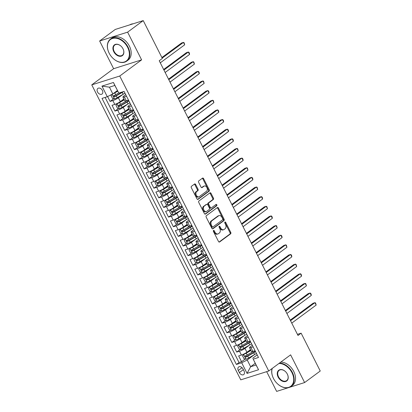 <?xml version="1.0" encoding="UTF-8"?>
<svg xmlns="http://www.w3.org/2000/svg" width="412" height="412" viewBox="0 0 412 412"><rect width="100%" height="100%" fill="white"/><g stroke="black" fill="none" stroke-linecap="round" stroke-linejoin="round"><path stroke-width="0.62" d="M213.514 230.452A0.752 0.52 72.5 0 0 213.421 231.431L218.499 241.483A1.076 0.742 72.5 0 0 219.436 242.055A1.076 0.742 72.5 0 0 219.591 241.978L230.632 233.82A1.076 0.742 72.5 0 0 230.766 232.419L225.688 222.367A0.752 0.52 72.5 0 0 224.828 223L225.488 224.303A3.44 2.374 72.5 0 1 225.055 228.778L224.133 229.458A3.44 2.374 72.5 0 1 223.644 229.711A3.44 2.374 72.5 0 1 220.641 227.882L219.982 226.579A0.752 0.52 72.5 0 0 219.127 227.218L219.781 228.516A3.44 2.374 72.5 0 1 219.349 232.996L218.427 233.676A3.44 2.374 72.5 0 1 217.938 233.928A3.44 2.374 72.5 0 1 214.935 232.1L214.281 230.797A0.752 0.52 72.5 0 0 213.514 230.452M97.541 91.984A3.507 2.472 -126.5 0 0 102.047 94.034A3.507 2.472 -126.5 0 0 102.382 90.455A3.507 2.472 -126.5 0 0 97.881 88.4A3.507 2.472 -126.5 0 0 97.541 91.984M195.654 184.499A1.076 0.742 72.5 0 0 194.711 183.927A1.076 0.742 72.5 0 0 194.562 184.004L191.462 186.296A1.076 0.742 72.5 0 0 191.328 187.692L196.967 198.857A1.076 0.742 72.5 0 0 197.904 199.429A1.076 0.742 72.5 0 0 198.059 199.351L209.1 191.194A1.076 0.742 72.5 0 0 209.234 189.793L203.595 178.628A1.076 0.742 72.5 0 0 202.658 178.056A1.076 0.742 72.5 0 0 202.503 178.133L198.764 180.899A1.076 0.742 72.5 0 0 198.625 182.3L201.041 187.079A1.076 0.742 72.5 0 0 201.978 187.651A1.076 0.742 72.5 0 0 202.132 187.568L203.986 186.198A2.874 1.983 72.5 0 1 204.398 185.987A2.874 1.983 72.5 0 1 207.045 187.821A2.874 1.983 72.5 0 1 206.546 191.261L199.274 196.632A2.874 1.983 72.5 0 1 198.862 196.843A2.874 1.983 72.5 0 1 196.22 195.015A2.874 1.983 72.5 0 1 196.72 191.57L197.93 190.674A1.076 0.742 72.5 0 0 198.064 189.278L195.654 184.499L194.897 184.736A1.076 0.742 72.5 0 0 194.325 184.179M141.615 59.858L127.612 32.146L143.237 20.6L115.257 29.448L99.632 40.989L113.63 68.706L91.758 84.867L119.743 76.024L141.615 59.858L113.63 68.706M289.533 387.321L304.617 382.552L290.62 354.84L268.748 371.001L119.743 76.024M304.617 382.552L320.242 371.011L301.131 333.174L297.428 334.343M143.237 20.6L162.349 58.437L159.228 60.744L298.005 335.481L301.131 333.174M206.324 215.723A1.076 0.742 72.5 0 0 206.191 217.119L211.83 228.284A1.076 0.742 72.5 0 0 212.767 228.856A1.076 0.742 72.5 0 0 212.922 228.778L223.963 220.621A1.076 0.742 72.5 0 0 224.102 219.22L218.458 208.055A1.076 0.742 72.5 0 0 217.521 207.483A1.076 0.742 72.5 0 0 217.366 207.56L206.324 215.723M204.398 213.571L198.759 202.405A1.076 0.742 72.5 0 1 198.893 201.01L209.935 192.847A1.076 0.742 72.5 0 1 210.089 192.77A1.076 0.742 72.5 0 1 211.026 193.341L213.442 198.12A1.076 0.742 72.5 0 1 213.308 199.521L208.827 202.828A1.076 0.742 72.5 0 0 208.693 204.228L210.295 207.396A1.076 0.742 72.5 0 0 211.232 207.967A1.076 0.742 72.5 0 0 211.387 207.89L216.048 204.445A0.752 0.52 72.5 0 1 216.717 205.768L205.49 214.065A1.076 0.742 72.5 0 1 205.336 214.142A1.076 0.742 72.5 0 1 204.398 213.571M107.625 96.557L110.092 101.44L113.733 98.751M122.905 94.415L118.378 97.762A4.383 0.731 153.2 0 1 112.852 100.564L114.799 104.421L112.038 105.297L114.958 111.08L118.599 108.387M127.777 104.056L123.245 107.403A4.383 0.731 153.2 0 1 117.719 110.205L119.671 114.062L116.91 114.933L119.83 120.721L123.471 118.028M132.643 113.697L128.117 117.044A4.383 0.731 153.2 0 1 122.591 119.846L124.537 123.703L121.777 124.573L124.697 130.357L128.338 127.669M137.515 123.337L132.983 126.685A4.383 0.731 153.2 0 1 127.457 129.486L129.409 133.344L126.649 134.214L129.569 139.998L133.21 137.309M142.382 132.973L137.855 136.321A4.383 0.731 153.2 0 1 132.329 139.127L134.276 142.979L131.516 143.855L134.441 149.638L138.077 146.95M147.254 142.614L142.722 145.961A4.383 0.731 153.2 0 1 137.201 148.768L139.148 152.62L136.387 153.496L139.308 159.279L142.949 156.591M152.126 152.255L147.594 155.602A4.383 0.731 153.2 0 1 142.068 158.404L144.015 162.261L141.254 163.137L144.179 168.92L147.815 166.227M156.993 161.895L152.461 165.243A4.383 0.731 153.2 0 1 146.94 168.044L148.887 171.902L146.126 172.772L149.046 178.556L152.687 175.867M161.865 171.536L157.333 174.884A4.383 0.731 153.2 0 1 151.807 177.685L153.753 181.543L150.993 182.413L153.918 188.196L157.554 185.508M166.731 181.177L162.199 184.525A4.383 0.731 153.2 0 1 156.678 187.326L158.625 191.183L155.865 192.054L158.785 197.837L162.426 195.149M171.603 190.813L167.071 194.16A4.383 0.731 153.2 0 1 161.545 196.967L163.492 200.819L160.732 201.695L163.657 207.478L167.293 204.79M176.47 200.453L171.943 203.801A4.383 0.731 153.2 0 1 166.417 206.608L168.364 210.46L165.603 211.335L168.523 217.119L172.165 214.431M181.342 210.094L176.81 213.442A4.383 0.731 153.2 0 1 171.284 216.243L173.231 220.101L170.47 220.971L173.395 226.76L177.031 224.066M186.209 219.735L181.682 223.083A4.383 0.731 153.2 0 1 176.156 225.884L178.102 229.742L175.342 230.612L178.262 236.395L181.903 233.707M191.08 229.376L186.548 232.723A4.383 0.731 153.2 0 1 181.023 235.525L182.969 239.382L180.209 240.253L183.134 246.036L186.775 243.348M195.947 239.012L191.42 242.359A4.383 0.731 153.2 0 1 185.894 245.166L187.841 249.023L185.081 249.893L188.001 255.677L191.642 252.989M200.819 248.652L196.287 252A4.383 0.731 153.2 0 1 190.761 254.807L192.713 258.659L189.953 259.534L192.873 265.318L196.514 262.629M205.686 258.293L201.159 261.641A4.383 0.731 153.2 0 1 195.633 264.442L197.58 268.3L194.819 269.175L197.739 274.959L201.38 272.265M210.558 267.934L206.026 271.281A4.383 0.731 153.2 0 1 200.5 274.083L202.452 277.94L199.691 278.811L202.611 284.599L206.252 281.906M215.425 277.575L210.898 280.922A4.383 0.731 153.2 0 1 205.372 283.724L207.318 287.581L204.558 288.452L207.478 294.235L211.119 291.547M220.296 287.216L215.764 290.563A4.383 0.731 153.2 0 1 210.238 293.365L212.19 297.222L209.43 298.092L212.35 303.876L215.991 301.187M225.163 296.851L220.636 300.199A4.383 0.731 153.2 0 1 215.11 303.005L217.057 306.858L214.297 307.733L217.217 313.517L220.858 310.828M230.035 306.492L225.503 309.839A4.383 0.731 153.2 0 1 219.977 312.646L221.929 316.498L219.169 317.374L222.089 323.157L225.73 320.469M234.902 316.133L230.375 319.48A4.383 0.731 153.2 0 1 224.849 322.282L226.796 326.139L224.035 327.015L226.955 332.798L230.596 330.105M239.774 325.774L235.242 329.121A4.383 0.731 153.2 0 1 229.721 331.923L231.668 335.78L228.907 336.65L231.827 342.434L235.468 339.746M244.646 335.414L240.114 338.762A4.383 0.731 153.2 0 1 234.588 341.563L236.534 345.421L233.774 346.291L236.699 352.075L239.46 351.204A4.383 0.731 -26.8 0 0 244.98 348.398L249.512 345.05M240.335 349.386L236.699 352.075M114.799 104.421A4.383 0.731 -26.8 0 0 120.325 101.62L123.904 98.973M119.671 114.062A4.383 0.731 -26.8 0 0 125.191 111.261L128.771 108.614M124.537 123.703A4.383 0.731 -26.8 0 0 130.063 120.896L133.643 118.254M129.409 133.344A4.383 0.731 -26.8 0 0 134.935 130.537L138.509 127.895M134.276 142.979A4.383 0.731 -26.8 0 0 139.802 140.178L143.381 137.536M139.148 152.62A4.383 0.731 -26.8 0 0 144.674 149.819L148.248 147.172M144.015 162.261A4.383 0.731 -26.8 0 0 149.541 159.459L153.12 156.812M148.887 171.902A4.383 0.731 -26.8 0 0 154.412 169.1L157.992 166.453M153.753 181.543A4.383 0.731 -26.8 0 0 159.279 178.736L162.858 176.094M158.625 191.183A4.383 0.731 -26.8 0 0 164.151 188.377L167.73 185.735M163.492 200.819A4.383 0.731 -26.8 0 0 169.018 198.018L172.597 195.376M168.364 210.46A4.383 0.731 -26.8 0 0 173.89 207.658L177.469 205.011M173.231 220.101A4.383 0.731 -26.8 0 0 178.757 217.299L182.336 214.652M178.102 229.742A4.383 0.731 -26.8 0 0 183.628 226.94L187.208 224.293M182.969 239.382A4.383 0.731 -26.8 0 0 188.495 236.576L192.074 233.934M187.841 249.023A4.383 0.731 -26.8 0 0 193.367 246.216L196.946 243.574M192.713 258.659A4.383 0.731 -26.8 0 0 198.234 255.857L201.813 253.215M197.58 268.3A4.383 0.731 -26.8 0 0 203.106 265.498L206.685 262.851M202.452 277.94A4.383 0.731 -26.8 0 0 207.972 275.139L211.552 272.492M207.318 287.581A4.383 0.731 -26.8 0 0 212.844 284.774L216.424 282.132M212.19 297.222A4.383 0.731 -26.8 0 0 217.711 294.415L221.29 291.773M217.057 306.858A4.383 0.731 -26.8 0 0 222.583 304.056L226.162 301.414M221.929 316.498A4.383 0.731 -26.8 0 0 227.455 313.697L231.029 311.05M226.796 326.139A4.383 0.731 -26.8 0 0 232.322 323.338L235.901 320.691M231.668 335.78A4.383 0.731 -26.8 0 0 237.194 332.978L240.768 330.331M236.534 345.421A4.383 0.731 -26.8 0 0 242.06 342.614L245.64 339.972M244.058 371.094L242.987 368.972A3.394 2.395 -126.5 0 0 238.625 366.984A3.394 2.395 -126.5 0 0 238.296 370.455L239.367 372.577A3.394 2.395 -126.5 0 0 243.729 374.565A3.394 2.395 -126.5 0 0 244.058 371.094M91.758 84.867L240.763 379.849L268.748 371.001M107.305 96.722L101.949 86.118L113.444 82.482L118.8 93.086L114.866 85.449L109.422 87.169L112.831 93.921L107.305 96.722L102.011 98.396L236.406 364.455L241.7 362.781L247.226 359.98L254.384 354.691M118.8 93.086L124.094 91.413L258.494 357.477L253.2 359.151L258.556 369.755L247.056 373.385L241.7 362.781M125.722 94.636L123.821 96.042A4.383 0.731 153.2 0 0 122.936 97.062L124.882 100.919A4.383 0.731 -26.8 0 0 126.293 100.791L128.482 100.095M130.594 104.277L128.693 105.683A4.383 0.731 153.2 0 0 127.808 106.703L129.754 110.555A4.383 0.731 -26.8 0 0 131.165 110.426L133.349 109.736M135.46 113.918L133.56 115.324A4.383 0.731 153.2 0 0 132.674 116.339L134.621 120.196A4.383 0.731 -26.8 0 0 136.032 120.067L138.221 119.377M140.332 123.559L138.432 124.96A4.383 0.731 153.2 0 0 137.546 125.979L139.493 129.837A4.383 0.731 -26.8 0 0 140.904 129.708L143.088 129.018M145.199 133.194L143.299 134.6A4.383 0.731 153.2 0 0 142.413 135.62L144.36 139.477A4.383 0.731 -26.8 0 0 145.771 139.349L147.96 138.659M150.071 142.835L148.171 144.241A4.383 0.731 153.2 0 0 147.285 145.261L149.232 149.118A4.383 0.731 -26.8 0 0 150.643 148.99L152.826 148.299M154.938 152.476L153.037 153.882A4.383 0.731 153.2 0 0 152.152 154.902L154.103 158.754A4.383 0.731 -26.8 0 0 155.509 158.63L157.698 157.935M159.81 162.117L157.909 163.523A4.383 0.731 153.2 0 0 157.023 164.543L158.97 168.395A4.383 0.731 -26.8 0 0 160.381 168.266L162.565 167.576M164.676 171.758L162.776 173.158A4.383 0.731 153.2 0 0 161.89 174.178L163.842 178.035A4.383 0.731 -26.8 0 0 165.253 177.907L167.437 177.217M169.548 181.398L167.648 182.799A4.383 0.731 153.2 0 0 166.762 183.819L168.709 187.676A4.383 0.731 -26.8 0 0 170.12 187.548L172.304 186.857M174.415 191.034L172.515 192.44A4.383 0.731 153.2 0 0 171.629 193.46L173.581 197.317A4.383 0.731 -26.8 0 0 174.992 197.188L177.175 196.498M179.287 200.675L177.387 202.081A4.383 0.731 153.2 0 0 176.501 203.101L178.447 206.958A4.383 0.731 -26.8 0 0 179.859 206.829L182.047 206.139M184.154 210.316L182.253 211.722A4.383 0.731 153.2 0 0 181.368 212.741L183.319 216.594A4.383 0.731 -26.8 0 0 184.731 216.465L186.914 215.775M189.026 219.957L187.125 221.362A4.383 0.731 153.2 0 0 186.239 222.377L188.186 226.234A4.383 0.731 -26.8 0 0 189.597 226.106L191.786 225.416M193.898 229.597L191.992 230.998A4.383 0.731 153.2 0 0 191.111 232.018L193.058 235.875A4.383 0.731 -26.8 0 0 194.469 235.746L196.653 235.056M198.764 239.238L196.864 240.639A4.383 0.731 153.2 0 0 195.978 241.659L197.925 245.516A4.383 0.731 -26.8 0 0 199.336 245.387L201.525 244.697M203.636 248.874L201.731 250.28A4.383 0.731 153.2 0 0 200.85 251.299L202.797 255.157A4.383 0.731 -26.8 0 0 204.208 255.028L206.391 254.338M208.503 258.515L206.603 259.921A4.383 0.731 153.2 0 0 205.717 260.94L207.663 264.792A4.383 0.731 -26.8 0 0 209.075 264.669L211.263 263.974M213.375 268.155L211.474 269.561A4.383 0.731 153.2 0 0 210.589 270.581L212.535 274.433A4.383 0.731 -26.8 0 0 213.946 274.304L216.13 273.614M218.242 277.796L216.341 279.202A4.383 0.731 153.2 0 0 215.455 280.217L217.402 284.074A4.383 0.731 -26.8 0 0 218.813 283.945L221.002 283.255M223.113 287.437L221.213 288.838A4.383 0.731 153.2 0 0 220.327 289.857L222.274 293.715A4.383 0.731 -26.8 0 0 223.685 293.586L225.869 292.896M227.98 297.073L226.08 298.479A4.383 0.731 153.2 0 0 225.194 299.498L227.141 303.356A4.383 0.731 -26.8 0 0 228.552 303.227L230.741 302.537M232.852 306.713L230.952 308.119A4.383 0.731 153.2 0 0 230.066 309.139L232.013 312.996A4.383 0.731 -26.8 0 0 233.424 312.868L235.607 312.178M237.719 316.354L235.819 317.76A4.383 0.731 153.2 0 0 234.933 318.78L236.879 322.632A4.383 0.731 -26.8 0 0 238.291 322.508L240.479 321.813M242.591 325.995L240.69 327.401A4.383 0.731 153.2 0 0 239.805 328.421L241.751 332.273A4.383 0.731 -26.8 0 0 243.162 332.144L245.346 331.454M247.458 335.636L245.557 337.037A4.383 0.731 153.2 0 0 244.671 338.056L246.623 341.914A4.383 0.731 -26.8 0 0 248.029 341.785L250.218 341.095M105.117 97.412L239.032 362.519L241.566 361.715L238.646 355.932L241.406 355.062A4.383 0.731 -26.8 0 0 246.932 352.255L250.511 349.613M252.329 345.277L250.429 346.677A4.383 0.731 -26.8 0 0 249.543 347.697A4.383 0.731 -26.8 0 0 250.954 347.568L253.138 346.878M249.543 347.697L251.49 351.554A4.383 0.731 -26.8 0 0 252.901 351.426L255.085 350.736M126.535 96.243L124.347 96.933A4.383 0.731 153.2 0 1 122.936 97.062M131.402 105.884L129.219 106.574A4.383 0.731 153.2 0 1 127.808 106.703M136.274 115.52L134.085 116.215A4.383 0.731 153.2 0 1 132.674 116.339M141.141 125.16L138.957 125.851A4.383 0.731 153.2 0 1 137.546 125.979M146.013 134.801L143.824 135.491A4.383 0.731 153.2 0 1 142.413 135.62M150.88 144.442L148.696 145.132A4.383 0.731 153.2 0 1 147.285 145.261M155.751 154.083L153.563 154.773A4.383 0.731 153.2 0 1 152.152 154.902M160.618 163.724L158.435 164.414A4.383 0.731 153.2 0 1 157.023 164.543M165.49 173.359L163.301 174.049A4.383 0.731 153.2 0 1 161.89 174.178M170.357 183L168.173 183.69A4.383 0.731 153.2 0 1 166.762 183.819M175.229 192.641L173.04 193.331A4.383 0.731 153.2 0 1 171.629 193.46M180.095 202.282L177.912 202.972A4.383 0.731 153.2 0 1 176.501 203.101M184.967 211.923L182.779 212.613A4.383 0.731 153.2 0 1 181.368 212.741M189.834 221.558L187.651 222.253A4.383 0.731 153.2 0 1 186.239 222.377M194.706 231.199L192.517 231.889A4.383 0.731 153.2 0 1 191.111 232.018M199.573 240.84L197.389 241.53A4.383 0.731 153.2 0 1 195.978 241.659M204.445 250.481L202.261 251.171A4.383 0.731 153.2 0 1 200.85 251.299M209.311 260.121L207.128 260.811A4.383 0.731 153.2 0 1 205.717 260.94M214.183 269.762L212 270.452A4.383 0.731 153.2 0 1 210.589 270.581M219.055 279.398L216.867 280.093A4.383 0.731 153.2 0 1 215.455 280.217M223.922 289.039L221.738 289.729A4.383 0.731 153.2 0 1 220.327 289.857M228.794 298.679L226.605 299.369A4.383 0.731 153.2 0 1 225.194 299.498M233.661 308.32L231.477 309.01A4.383 0.731 153.2 0 1 230.066 309.139M238.533 317.961L236.344 318.651A4.383 0.731 153.2 0 1 234.933 318.78M243.399 327.597L241.216 328.292A4.383 0.731 153.2 0 1 239.805 328.421M248.271 337.237L246.082 337.928A4.383 0.731 153.2 0 1 244.671 338.056M234.588 341.563L231.827 342.434M229.721 331.923L226.955 332.798M224.849 322.282L222.089 323.157M219.977 312.646L217.217 313.517M215.11 303.005L212.35 303.876M210.238 293.365L207.478 294.235M205.372 283.724L202.611 284.599M200.5 274.083L197.739 274.959M195.633 264.442L192.873 265.318M190.761 254.807L188.001 255.677M185.894 245.166L183.134 246.036M181.023 235.525L178.262 236.395M176.156 225.884L173.395 226.76M171.284 216.243L168.523 217.119M166.417 206.608L163.657 207.478M161.545 196.967L158.785 197.837M156.678 187.326L153.918 188.196M151.807 177.685L149.046 178.556M146.94 168.044L144.179 168.92M142.068 158.404L139.308 159.279M137.201 148.768L134.441 149.638M132.329 139.127L129.569 139.998M127.457 129.486L124.697 130.357M122.591 119.846L119.83 120.721M117.719 110.205L114.958 111.08M112.852 100.564L110.092 101.44M112.831 93.921L117.43 90.522M247.226 359.98L250.635 366.726L256.079 365.006L253.2 359.151M255.234 363.327L250.635 366.726L247.056 373.385M257.196 354.912L252.674 358.26M266.667 371.66L276.637 391.4L288.462 387.661M127.612 32.146L99.632 40.989M245.207 359.027L241.566 361.715M239.032 362.519L236.406 364.455M256.079 365.006L258.556 369.755M101.949 86.118L109.422 87.169M113.444 82.482L114.866 85.449M213.323 230.772A0.752 0.52 72.5 0 1 213.524 231.034L214.178 232.337A3.44 2.374 72.5 0 0 217.181 234.165L217.938 233.928M223.644 229.711L222.887 229.953A3.44 2.374 72.5 0 1 219.884 228.124L219.23 226.821A0.752 0.52 72.5 0 0 219.03 226.554M219.071 242.045L229.875 234.057A1.076 0.742 72.5 0 0 230.009 232.656L224.931 222.604A0.752 0.52 72.5 0 0 224.736 222.341M212.401 228.845L223.206 220.858A1.076 0.742 72.5 0 0 223.345 219.457L217.706 208.292A1.076 0.742 72.5 0 0 217.134 207.736M212.165 226.61A0.752 0.52 72.5 0 0 212.927 226.955L222.619 219.792A0.752 0.52 72.5 0 0 222.717 218.813L222.022 217.443A3.44 2.374 72.5 0 0 219.024 215.61A3.44 2.374 72.5 0 0 218.53 215.862L211.907 220.76A3.44 2.374 72.5 0 0 211.469 225.24L212.165 226.61L211.407 226.847A0.752 0.52 72.5 0 0 212.17 227.192M219.024 215.61L218.267 215.852A3.44 2.374 72.5 0 0 217.773 216.104L218.53 215.862M211.407 226.847L210.717 225.477A3.44 2.374 72.5 0 1 211.15 220.997L217.773 216.104M211.232 207.967L210.475 208.209A1.076 0.742 72.5 0 1 209.538 207.638L207.936 204.465A1.076 0.742 72.5 0 1 208.07 203.065L212.551 199.758A1.076 0.742 72.5 0 0 212.685 198.357L210.269 193.578A1.076 0.742 72.5 0 0 209.703 193.022M204.97 214.132L215.96 206.01A0.752 0.52 72.5 0 0 215.733 204.676M204.182 206.263A2.874 1.983 72.5 0 0 203.683 209.703A2.874 1.983 72.5 0 0 206.324 211.536A2.874 1.983 72.5 0 0 206.736 211.325L209.301 209.43A1.076 0.742 72.5 0 0 209.435 208.034L207.833 204.862A1.076 0.742 72.5 0 0 206.896 204.29A1.076 0.742 72.5 0 0 206.742 204.367L203.425 206.5A2.874 1.983 72.5 0 0 202.925 209.945A2.874 1.983 72.5 0 0 205.567 211.773L206.324 211.536M206.309 204.507A1.076 0.742 72.5 0 0 206.139 204.527A1.076 0.742 72.5 0 0 205.985 204.609L206.742 204.367M203.425 206.5L205.985 204.609M198.862 196.843L198.105 197.085A2.874 1.983 72.5 0 1 195.463 195.252A2.874 1.983 72.5 0 1 195.963 191.812L197.173 190.916A1.076 0.742 72.5 0 0 197.307 189.515L194.897 184.736M204.398 185.987L203.641 186.229A2.874 1.983 72.5 0 0 203.229 186.44L203.986 186.198M201.612 187.635L203.229 186.44M197.539 199.418L208.343 191.431A1.076 0.742 72.5 0 0 208.477 190.03L202.838 178.865A1.076 0.742 72.5 0 0 202.266 178.308M250.826 350.236L244.393 353.8L242.555 355.844L244.012 358.739L246.016 359.223A2.905 0.484 -26.8 0 0 248.678 357.992L254.611 354.557A8.379 1.396 -26.8 0 0 256.444 353.424M254.673 351.812A3.451 0.577 153.2 0 1 254.559 351.74L254.194 351.019M243.58 354.402A2.905 0.484 -26.8 0 0 246.242 353.177L250.939 350.457M291.758 323.111L316.164 305.076L314.943 302.666L313.053 303.263L290.244 320.119M253.854 351.122A8.379 1.396 153.2 0 1 253.102 351.57L247.169 355.005A2.905 0.484 153.2 0 1 245.15 355.999C244.656 356.643 244.852 357.029 245.732 357.153A2.905 0.484 -26.8 0 0 247.756 356.164L253.689 352.729A8.379 1.396 -26.8 0 0 255.522 351.596M255.383 351.318A6.958 1.159 153.2 0 1 253.174 352.734L246.633 356.488L245.701 356.107M316.164 305.076L315.556 302.969L314.943 302.666L290.537 320.701M272.275 368.395A13.364 9.419 -126.5 0 0 273.506 378.515A13.364 9.419 -126.5 0 0 274.299 379.926A13.364 9.419 -126.5 0 0 276.122 382.398A13.364 9.419 -126.5 0 0 290.202 386.667A13.364 9.419 -126.5 0 0 291.964 372.685A13.364 9.419 -126.5 0 0 278.919 363.487M279.511 363.049A13.689 9.651 53.5 0 1 292.376 372.474A13.689 9.651 53.5 0 1 291.057 386.471A13.689 9.651 53.5 0 1 276.148 382.424A13.689 9.651 53.5 0 1 276.138 382.408L276.122 382.398M274.279 379.89L274.299 379.926A13.689 9.651 53.5 0 1 274.279 379.89A13.689 9.651 53.5 0 1 273.47 378.448A13.689 9.651 53.5 0 1 272.059 368.555M278.121 377.057A6.68 4.707 53.5 0 1 279.001 370.069A6.68 4.707 53.5 0 1 286.041 372.201A6.68 4.707 53.5 0 1 286.953 373.437A6.68 4.707 53.5 0 1 287.349 374.142A6.68 4.707 53.5 0 1 285.707 381.481A6.68 4.707 53.5 0 1 278.121 377.057M286.052 372.216A6.355 4.475 -126.5 0 0 279.145 370.352A6.355 4.475 -126.5 0 0 278.538 376.846A6.355 4.475 -126.5 0 0 286.695 380.57A6.355 4.475 -126.5 0 0 287.308 374.075A6.355 4.475 -126.5 0 0 286.943 373.421M280.886 362.035A13.689 9.651 53.5 0 1 293.751 371.459A13.689 9.651 53.5 0 1 292.432 385.457L291.057 386.471M109.165 53.169A13.364 9.419 -126.5 0 0 109.953 54.58A13.364 9.419 -126.5 0 0 111.781 57.052A13.364 9.419 -126.5 0 0 125.856 61.321A13.364 9.419 -126.5 0 0 127.617 47.339A13.364 9.419 -126.5 0 0 112.45 38.491A13.364 9.419 -126.5 0 0 109.165 53.169M109.942 54.559A13.689 9.651 53.5 0 1 109.932 54.544A13.689 9.651 53.5 0 1 109.123 53.102A13.689 9.651 53.5 0 1 110.442 39.104A13.689 9.651 53.5 0 1 128.034 47.128A13.689 9.651 53.5 0 1 126.716 61.125A13.689 9.651 53.5 0 1 111.806 57.077A13.689 9.651 53.5 0 1 111.791 57.062L111.806 57.077M113.779 51.711A6.68 4.707 53.5 0 1 114.66 44.723A6.68 4.707 53.5 0 1 121.695 46.855A6.68 4.707 53.5 0 1 122.611 48.091A6.68 4.707 53.5 0 1 123.003 48.796A6.68 4.707 53.5 0 1 121.36 56.135A6.68 4.707 53.5 0 1 113.779 51.711M121.71 46.87A6.355 4.475 -126.5 0 0 114.804 45.006A6.355 4.475 -126.5 0 0 114.191 51.5A6.355 4.475 -126.5 0 0 122.354 55.223A6.355 4.475 -126.5 0 0 122.967 48.729A6.355 4.475 -126.5 0 0 122.601 48.075M110.442 39.104L111.817 38.089A13.689 9.651 53.5 0 1 129.409 46.113A13.689 9.651 53.5 0 1 128.091 60.111L126.716 61.125M129.744 24.864A13.689 9.651 53.5 0 1 133.189 23.778M245.954 340.595L239.521 344.164L237.683 346.204L239.145 349.098L241.144 349.582A2.905 0.484 -26.8 0 0 243.811 348.356L249.744 344.921A8.379 1.396 -26.8 0 0 251.578 343.788M249.806 342.171A3.451 0.577 153.2 0 1 249.693 342.099L249.327 341.378M238.708 344.762A2.905 0.484 -26.8 0 0 241.375 343.536L246.067 340.817M286.886 313.47L311.292 295.435L310.076 293.025L308.186 293.627L285.377 310.478M248.987 341.486A8.379 1.396 153.2 0 1 248.235 341.929L242.302 345.364A2.905 0.484 153.2 0 1 240.278 346.358C239.789 347.002 239.985 347.388 240.865 347.517A2.905 0.484 -26.8 0 0 242.884 346.523L248.817 343.088A8.379 1.396 -26.8 0 0 250.65 341.955M250.511 341.682A6.958 1.159 153.2 0 1 248.302 343.093L241.762 346.853L240.835 346.466M311.292 295.435L311.173 294.292L310.684 293.329L310.076 293.025L285.671 311.06M241.087 330.954L234.655 334.523L232.816 336.563L234.273 339.457L236.277 339.941A2.905 0.484 -26.8 0 0 238.939 338.716L244.872 335.28A8.379 1.396 -26.8 0 0 246.706 334.147M244.934 332.53A3.451 0.577 153.2 0 1 244.821 332.458L244.455 331.737M233.841 335.121A2.905 0.484 -26.8 0 0 236.503 333.895L241.195 331.176M282.019 303.829L306.425 285.799L305.204 283.389L303.314 283.986L280.505 300.837M244.115 331.845A8.379 1.396 153.2 0 1 243.363 332.288L237.43 335.728A2.905 0.484 153.2 0 1 235.412 336.717C234.917 337.361 235.113 337.747 235.994 337.876A2.905 0.484 -26.8 0 0 238.018 336.882L243.95 333.447A8.379 1.396 -26.8 0 0 245.784 332.314M245.645 332.041A6.958 1.159 153.2 0 1 243.435 333.457L236.895 337.212L235.963 336.825M306.425 285.799L305.817 283.688L305.204 283.389L280.799 301.419M236.215 321.314L229.783 324.883L227.944 326.927L229.407 329.816L231.405 330.3A2.905 0.484 -26.8 0 0 234.073 329.075L240.005 325.64A8.379 1.396 -26.8 0 0 241.839 324.507M240.067 322.89A3.451 0.577 153.2 0 1 239.954 322.817L239.588 322.096M228.969 325.485A2.905 0.484 -26.8 0 0 231.637 324.254L236.328 321.54M277.147 294.194L301.553 276.158L300.338 273.748L298.448 274.346L275.638 291.202M239.248 322.205A8.379 1.396 153.2 0 1 238.497 322.653L232.564 326.088A2.905 0.484 153.2 0 1 230.54 327.077C230.05 327.725 230.246 328.107 231.127 328.235A2.905 0.484 -26.8 0 0 233.146 327.241L239.078 323.806A8.379 1.396 -26.8 0 0 240.912 322.673M240.773 322.4A6.958 1.159 153.2 0 1 238.563 323.817L232.023 327.571L231.096 327.185M301.553 276.158L301.435 275.015L300.945 274.047L300.338 273.748L275.932 291.784M231.343 311.673L224.916 315.242L223.077 317.286L224.535 320.176L226.538 320.665A2.905 0.484 -26.8 0 0 229.201 319.434L235.134 315.999A8.379 1.396 -26.8 0 0 236.967 314.866M235.195 313.249A3.451 0.577 153.2 0 1 235.082 313.182L234.716 312.456M224.102 315.844A2.905 0.484 -26.8 0 0 226.765 314.613L231.456 311.899M272.281 284.553L296.686 266.518L295.466 264.107L293.576 264.705L270.766 281.561M234.377 312.564A8.379 1.396 153.2 0 1 233.625 313.012L227.692 316.447A2.905 0.484 153.2 0 1 225.673 317.441C225.179 318.085 225.374 318.471 226.255 318.594A2.905 0.484 -26.8 0 0 228.274 317.606L234.212 314.165A8.379 1.396 -26.8 0 0 236.045 313.038M235.906 312.76A6.958 1.159 153.2 0 1 233.697 314.176L227.156 317.93L226.224 317.544M296.686 266.518L296.079 264.411L295.466 264.107L271.06 282.143M226.476 302.032L220.044 305.601L218.206 307.646L219.668 310.54L221.666 311.024A2.905 0.484 -26.8 0 0 224.334 309.793L230.267 306.358A8.379 1.396 -26.8 0 0 232.1 305.225M230.329 303.613A3.451 0.577 153.2 0 1 230.215 303.541L229.85 302.815M219.23 306.204A2.905 0.484 -26.8 0 0 221.898 304.973L226.59 302.259M267.409 274.912L291.814 256.877L290.599 254.467L288.709 255.064L265.9 271.92M229.51 302.923A8.379 1.396 153.2 0 1 228.758 303.371L222.82 306.806A2.905 0.484 153.2 0 1 220.801 307.8C220.312 308.444 220.508 308.83 221.388 308.954A2.905 0.484 -26.8 0 0 223.407 307.965L229.34 304.53A8.379 1.396 -26.8 0 0 231.173 303.397M231.034 303.119A6.958 1.159 153.2 0 1 228.825 304.535L222.284 308.289L221.357 307.903M291.814 256.877L291.696 255.734L291.207 254.77L290.599 254.467L266.193 272.502M221.605 292.396L215.177 295.96L213.339 298.005L214.796 300.899L216.8 301.383A2.905 0.484 -26.8 0 0 219.462 300.157L225.395 296.717A8.379 1.396 -26.8 0 0 227.228 295.589M225.457 293.972A3.451 0.577 153.2 0 1 225.343 293.9L224.978 293.179M214.364 296.563A2.905 0.484 -26.8 0 0 217.026 295.337L221.718 292.618M262.542 265.271L286.948 247.236L285.727 244.826L283.837 245.423L261.028 262.279M224.638 293.282A8.379 1.396 153.2 0 1 223.886 293.73L217.953 297.165A2.905 0.484 153.2 0 1 215.934 298.159C215.44 298.803 215.636 299.189 216.516 299.313A2.905 0.484 -26.8 0 0 218.535 298.324L224.473 294.889A8.379 1.396 -26.8 0 0 226.306 293.756M226.167 293.478A6.958 1.159 153.2 0 1 223.958 294.894L217.418 298.649L216.485 298.267M286.948 247.236L286.34 245.13L285.727 244.826L261.321 262.861M216.738 282.756L210.305 286.325L208.467 288.364L209.929 291.258L211.928 291.742A2.905 0.484 -26.8 0 0 214.595 290.517L220.528 287.082A8.379 1.396 -26.8 0 0 222.362 285.949M220.585 284.332A3.451 0.577 153.2 0 1 220.477 284.259L220.111 283.538M209.492 286.922A2.905 0.484 -26.8 0 0 212.159 285.696L216.851 282.977M257.67 255.631L282.076 237.595L280.86 235.19L278.97 235.788L256.161 252.638M219.771 283.647A8.379 1.396 153.2 0 1 219.019 284.089L213.081 287.524A2.905 0.484 153.2 0 1 211.062 288.518C210.573 289.162 210.769 289.548 211.65 289.677A2.905 0.484 -26.8 0 0 213.668 288.683L219.601 285.248A8.379 1.396 -26.8 0 0 221.435 284.115M221.296 283.842A6.958 1.159 153.2 0 1 219.086 285.258L212.546 289.013L211.619 288.627M282.076 237.595L281.957 236.452L281.468 235.489L280.86 235.19L256.455 253.22M211.866 273.115L205.439 276.684L203.6 278.723L205.058 281.617L207.061 282.102A2.905 0.484 -26.8 0 0 209.723 280.876L215.656 277.441A8.379 1.396 -26.8 0 0 217.49 276.308M215.718 274.691A3.451 0.577 153.2 0 1 215.605 274.619L215.239 273.898M204.625 277.281A2.905 0.484 -26.8 0 0 207.287 276.055L211.979 273.336M252.803 245.995L277.209 227.96L275.988 225.549L274.098 226.147L251.289 242.998M214.899 274.006A8.379 1.396 153.2 0 1 214.147 274.454L208.215 277.889A2.905 0.484 153.2 0 1 206.196 278.878C205.701 279.521 205.897 279.908 206.778 280.036A2.905 0.484 -26.8 0 0 208.796 279.042L214.729 275.607A8.379 1.396 -26.8 0 0 216.568 274.474M216.429 274.201A6.958 1.159 153.2 0 1 214.219 275.618L207.679 279.372L206.747 278.986M277.209 227.96L276.601 225.848L275.988 225.549L251.583 243.585M206.999 263.474L200.567 267.043L198.728 269.088L200.191 271.977L202.189 272.466A2.905 0.484 -26.8 0 0 204.852 271.235L210.79 267.8A8.379 1.396 -26.8 0 0 212.623 266.667M210.846 265.05A3.451 0.577 153.2 0 1 210.738 264.983L210.372 264.257M199.753 267.646A2.905 0.484 -26.8 0 0 202.421 266.415L207.112 263.701M247.931 236.354L272.337 218.319L271.122 215.909L269.232 216.506L246.422 233.362M210.032 264.365A8.379 1.396 153.2 0 1 209.275 264.813L203.343 268.248A2.905 0.484 153.2 0 1 201.324 269.237C200.835 269.886 201.03 270.267 201.906 270.396A2.905 0.484 -26.8 0 0 203.93 269.402L209.863 265.967A8.379 1.396 -26.8 0 0 211.696 264.834M211.557 264.561A6.958 1.159 153.2 0 1 209.347 265.977L202.807 269.731L201.88 269.345M272.337 218.319L272.219 217.175L271.729 216.212L271.122 215.909L246.716 233.944M202.127 253.833L195.7 257.402L193.861 259.447L195.319 262.336L197.317 262.825A2.905 0.484 -26.8 0 0 199.985 261.594L205.918 258.159A8.379 1.396 -26.8 0 0 207.751 257.026M205.979 255.409A3.451 0.577 153.2 0 1 205.866 255.342L205.5 254.616M194.886 258.005A2.905 0.484 -26.8 0 0 197.549 256.774L202.24 254.06M243.065 226.713L267.47 208.678L266.25 206.268L264.36 206.865L241.55 223.721M205.161 254.724A8.379 1.396 153.2 0 1 204.409 255.172L198.476 258.607A2.905 0.484 153.2 0 1 196.452 259.601C195.963 260.245 196.158 260.631 197.039 260.755A2.905 0.484 -26.8 0 0 199.058 259.766L204.991 256.331A8.379 1.396 -26.8 0 0 206.829 255.198M206.69 254.92A6.958 1.159 153.2 0 1 204.481 256.336L197.94 260.09L197.008 259.704M267.47 208.678L266.863 206.572L266.25 206.268L241.844 224.303M197.26 244.198L190.828 247.761L188.99 249.806L190.452 252.7L192.45 253.184A2.905 0.484 -26.8 0 0 195.113 251.953L201.051 248.518A8.379 1.396 -26.8 0 0 202.884 247.385M201.108 245.773A3.451 0.577 153.2 0 1 200.994 245.701L200.634 244.98M190.014 248.364A2.905 0.484 -26.8 0 0 192.682 247.138L197.374 244.419M238.193 217.073L262.599 199.037L261.383 196.627L259.488 197.224L236.679 214.08M200.294 245.083A8.379 1.396 153.2 0 1 199.537 245.531L193.604 248.966A2.905 0.484 153.2 0 1 191.585 249.96C191.096 250.604 191.292 250.99 192.167 251.114A2.905 0.484 -26.8 0 0 194.191 250.125L200.124 246.69A8.379 1.396 -26.8 0 0 201.957 245.557M201.818 245.279A6.958 1.159 153.2 0 1 199.609 246.695L193.068 250.45L192.136 250.063M262.599 199.037L262.48 197.894L261.991 196.931L261.383 196.627L236.977 214.662M192.389 234.557L185.956 238.126L184.118 240.165L185.58 243.059L187.578 243.543A2.905 0.484 -26.8 0 0 190.246 242.318L196.179 238.883A8.379 1.396 -26.8 0 0 198.012 237.75M196.241 236.133A3.451 0.577 153.2 0 1 196.127 236.061L195.762 235.34M185.148 238.723A2.905 0.484 -26.8 0 0 187.81 237.497L192.502 234.778M233.321 207.432L257.727 189.396L256.511 186.986L254.621 187.584L231.812 204.44M195.422 235.448A8.379 1.396 153.2 0 1 194.67 235.891L188.737 239.326A2.905 0.484 153.2 0 1 186.713 240.32C186.224 240.963 186.42 241.35 187.3 241.478A2.905 0.484 -26.8 0 0 189.319 240.484L195.252 237.049A8.379 1.396 -26.8 0 0 197.085 235.916M196.946 235.643A6.958 1.159 153.2 0 1 194.742 237.055L188.196 240.814L187.269 240.428M257.727 189.396L257.124 187.29L256.511 186.986L232.105 205.022M187.522 224.916L181.089 228.485L179.251 230.524L180.713 233.419L182.712 233.903A2.905 0.484 -26.8 0 0 185.374 232.677L191.307 229.242A8.379 1.396 -26.8 0 0 193.146 228.109M191.369 226.492A3.451 0.577 153.2 0 1 191.256 226.42L190.895 225.699M180.276 229.082A2.905 0.484 -26.8 0 0 182.943 227.857L187.635 225.137M228.454 197.791L252.86 179.761L251.644 177.351L249.749 177.948L226.94 194.799M190.555 225.807A8.379 1.396 153.2 0 1 189.798 226.25L183.865 229.69A2.905 0.484 153.2 0 1 181.847 230.679C181.357 231.323 181.548 231.709 182.428 231.838A2.905 0.484 -26.8 0 0 184.452 230.844L190.385 227.409A8.379 1.396 -26.8 0 0 192.219 226.276M192.08 226.003A6.958 1.159 153.2 0 1 189.87 227.419L183.33 231.173L182.398 230.787M252.86 179.761L252.741 178.612L252.252 177.649L251.644 177.351L227.239 195.381M182.65 215.275L176.218 218.844L174.379 220.889L175.842 223.778L177.84 224.262A2.905 0.484 -26.8 0 0 180.507 223.036L186.44 219.601A8.379 1.396 -26.8 0 0 188.274 218.468M186.502 216.851A3.451 0.577 153.2 0 1 186.389 216.779L186.023 216.058M175.409 219.442A2.905 0.484 -26.8 0 0 178.072 218.216L182.763 215.502M223.582 188.155L247.988 170.12L246.773 167.71L244.882 168.307L222.073 185.163M185.683 216.166A8.379 1.396 153.2 0 1 184.931 216.614L178.999 220.049A2.905 0.484 153.2 0 1 176.975 221.038C176.485 221.687 176.681 222.068 177.562 222.197A2.905 0.484 -26.8 0 0 179.581 221.203L185.513 217.768A8.379 1.396 -26.8 0 0 187.347 216.635M187.208 216.362A6.958 1.159 153.2 0 1 185.003 217.778L178.458 221.532L177.531 221.146M247.988 170.12L247.385 168.008L246.773 167.71L222.367 185.745M177.783 205.634L171.351 209.203L169.512 211.248L170.975 214.137L172.973 214.626A2.905 0.484 -26.8 0 0 175.636 213.395L181.568 209.96A8.379 1.396 -26.8 0 0 183.407 208.827M181.63 207.21A3.451 0.577 153.2 0 1 181.517 207.143L181.151 206.417M170.537 209.806A2.905 0.484 -26.8 0 0 173.205 208.575L177.896 205.861M218.715 178.514L243.121 160.479L241.906 158.069L240.011 158.666L217.201 175.522M180.817 206.525A8.379 1.396 153.2 0 1 180.059 206.973L174.127 210.408A2.905 0.484 153.2 0 1 172.108 211.397C171.619 212.046 171.809 212.432 172.69 212.556A2.905 0.484 -26.8 0 0 174.714 211.562L180.647 208.127A8.379 1.396 -26.8 0 0 182.48 206.999M182.341 206.721A6.958 1.159 153.2 0 1 180.132 208.137L173.591 211.892L172.659 211.505M243.121 160.479L243.003 159.336L242.513 158.373L241.906 158.069L217.495 176.104M172.911 195.994L166.479 199.562L164.64 201.607L166.103 204.496L168.101 204.985A2.905 0.484 -26.8 0 0 170.769 203.755L176.702 200.32A8.379 1.396 -26.8 0 0 178.535 199.187M176.763 197.575A3.451 0.577 153.2 0 1 176.65 197.502L176.285 196.776M165.67 200.165A2.905 0.484 -26.8 0 0 168.333 198.934L173.025 196.22M213.843 168.874L238.249 150.838L237.034 148.428L235.144 149.026L212.335 165.882M175.945 196.885A8.379 1.396 153.2 0 1 175.193 197.333L169.26 200.768A2.905 0.484 153.2 0 1 167.236 201.762C166.747 202.405 166.942 202.792 167.823 202.915A2.905 0.484 -26.8 0 0 169.842 201.926L175.775 198.491A8.379 1.396 -26.8 0 0 177.608 197.358M177.469 197.08A6.958 1.159 153.2 0 1 175.265 198.496L168.719 202.251L167.792 201.865M238.249 150.838L237.647 148.732L237.034 148.428L212.628 166.463M168.044 186.358L161.612 189.922L159.774 191.966L161.231 194.861L163.234 195.345A2.905 0.484 -26.8 0 0 165.897 194.114L171.83 190.679A8.379 1.396 -26.8 0 0 173.663 189.551M171.892 187.934A3.451 0.577 153.2 0 1 171.778 187.862L171.413 187.141M160.798 190.524A2.905 0.484 -26.8 0 0 163.466 189.299L168.158 186.579M208.977 159.233L233.383 141.198L232.162 138.787L230.272 139.385L207.463 156.241M171.073 187.244A8.379 1.396 153.2 0 1 170.321 187.692L164.388 191.127A2.905 0.484 153.2 0 1 162.369 192.121C161.88 192.764 162.071 193.151 162.951 193.274A2.905 0.484 -26.8 0 0 164.975 192.286L170.908 188.851A8.379 1.396 -26.8 0 0 172.741 187.718M172.602 187.439A6.958 1.159 153.2 0 1 170.393 188.856L163.852 192.61L162.92 192.229M233.383 141.198L233.264 140.054L232.775 139.091L232.162 138.787L207.756 156.823M163.173 176.717L156.74 180.286L154.902 182.325L156.364 185.22L158.363 185.704A2.905 0.484 -26.8 0 0 161.03 184.478L166.963 181.043A8.379 1.396 -26.8 0 0 168.796 179.91M167.025 178.293A3.451 0.577 153.2 0 1 166.912 178.221L166.546 177.5M155.932 180.883A2.905 0.484 -26.8 0 0 158.594 179.658L163.286 176.939M204.105 149.592L228.511 131.557L227.295 129.147L225.405 129.749L202.596 146.6M166.206 177.608A8.379 1.396 153.2 0 1 165.454 178.051L159.521 181.486A2.905 0.484 153.2 0 1 157.497 182.48C157.008 183.124 157.204 183.51 158.084 183.639A2.905 0.484 -26.8 0 0 160.103 182.645L166.036 179.21A8.379 1.396 -26.8 0 0 167.869 178.077M167.73 177.804A6.958 1.159 153.2 0 1 165.521 179.22L158.981 182.974L158.053 182.588M228.511 131.557L228.392 130.413L227.903 129.45L227.295 129.147L202.889 147.182M158.306 167.076L151.873 170.645L150.035 172.685L151.492 175.579L153.496 176.063A2.905 0.484 -26.8 0 0 156.158 174.837L162.091 171.402A8.379 1.396 -26.8 0 0 163.925 170.269M162.153 168.652A3.451 0.577 153.2 0 1 162.04 168.58L161.674 167.859M151.06 171.243A2.905 0.484 -26.8 0 0 153.722 170.017L158.419 167.298M199.238 139.951L223.644 121.921L222.423 119.511L220.533 120.108L197.724 136.959M161.334 167.967A8.379 1.396 153.2 0 1 160.582 168.415L154.649 171.85A2.905 0.484 153.2 0 1 152.631 172.839C152.136 173.483 152.332 173.869 153.213 173.998A2.905 0.484 -26.8 0 0 155.236 173.004L161.169 169.569A8.379 1.396 -26.8 0 0 163.003 168.436M162.864 168.163A6.958 1.159 153.2 0 1 160.654 169.579L154.114 173.334L153.182 172.947M223.644 121.921L223.525 120.773L223.036 119.81L222.423 119.511L198.018 137.546M153.434 157.435L147.002 161.004L145.163 163.049L146.626 165.938L148.624 166.422A2.905 0.484 -26.8 0 0 151.292 165.197L157.224 161.762A8.379 1.396 -26.8 0 0 159.058 160.629M157.286 159.011A3.451 0.577 153.2 0 1 157.173 158.939L156.807 158.218M146.188 161.607A2.905 0.484 -26.8 0 0 148.856 160.376L153.547 157.662M194.366 130.316L218.772 112.28L217.557 109.87L215.667 110.468L192.857 127.323M156.467 158.326A8.379 1.396 153.2 0 1 155.715 158.775L149.783 162.21A2.905 0.484 153.2 0 1 147.759 163.198C147.269 163.847 147.465 164.228 148.346 164.357A2.905 0.484 -26.8 0 0 150.365 163.363L156.297 159.928A8.379 1.396 -26.8 0 0 158.131 158.795M157.992 158.522A6.958 1.159 153.2 0 1 155.782 159.938L149.242 163.693L148.315 163.307M218.772 112.28L218.654 111.137L218.164 110.169L217.557 109.87L193.151 127.905M148.567 147.795L142.135 151.364L140.296 153.408L141.754 156.297L143.757 156.787A2.905 0.484 -26.8 0 0 146.42 155.556L152.352 152.121A8.379 1.396 -26.8 0 0 154.186 150.988M152.414 149.371A3.451 0.577 153.2 0 1 152.301 149.304L151.935 148.578M141.321 151.966A2.905 0.484 -26.8 0 0 143.984 150.735L148.675 148.021M189.499 120.675L213.905 102.64L212.685 100.229L210.795 100.827L187.985 117.683M151.595 148.686A8.379 1.396 153.2 0 1 150.844 149.134L144.911 152.569A2.905 0.484 153.2 0 1 142.892 153.563C142.398 154.206 142.593 154.593 143.474 154.716A2.905 0.484 -26.8 0 0 145.498 153.727L151.431 150.287A8.379 1.396 -26.8 0 0 153.264 149.159M153.125 148.881A6.958 1.159 153.2 0 1 150.916 150.298L144.375 154.052L143.443 153.666M213.905 102.64L213.298 100.533L212.685 100.229L188.279 118.265M143.695 138.154L137.263 141.723L135.424 143.767L136.887 146.662L138.885 147.146A2.905 0.484 -26.8 0 0 141.553 145.915L147.486 142.48A8.379 1.396 -26.8 0 0 149.319 141.347M147.548 139.735A3.451 0.577 153.2 0 1 147.434 139.663L147.069 138.937M136.449 142.325A2.905 0.484 -26.8 0 0 139.117 141.095L143.809 138.38M184.627 111.034L209.033 92.999L207.818 90.589L205.928 91.186L183.119 108.042M146.729 139.045A8.379 1.396 153.2 0 1 145.977 139.493L140.044 142.928A2.905 0.484 153.2 0 1 138.02 143.922C137.531 144.566 137.726 144.952 138.607 145.076A2.905 0.484 -26.8 0 0 140.626 144.087L146.559 140.652A8.379 1.396 -26.8 0 0 148.392 139.519M148.253 139.241A6.958 1.159 153.2 0 1 146.044 140.657L139.503 144.411L138.576 144.025M209.033 92.999L208.915 91.855L208.426 90.892L207.818 90.589L183.412 108.624M138.823 128.518L132.396 132.082L130.558 134.127L132.015 137.021L134.018 137.505A2.905 0.484 -26.8 0 0 136.681 136.279L142.614 132.839A8.379 1.396 -26.8 0 0 144.447 131.711M142.676 130.094A3.451 0.577 153.2 0 1 142.562 130.022L142.197 129.301M131.583 132.685A2.905 0.484 -26.8 0 0 134.245 131.459L138.937 128.74M179.761 101.393L204.167 83.358L202.946 80.948L201.056 81.545L178.247 98.401M141.857 129.404A8.379 1.396 153.2 0 1 141.105 129.852L135.172 133.287A2.905 0.484 153.2 0 1 133.153 134.281C132.659 134.925 132.855 135.311 133.735 135.44A2.905 0.484 -26.8 0 0 135.754 134.446L141.692 131.011A8.379 1.396 -26.8 0 0 143.525 129.878M143.386 129.6A6.958 1.159 153.2 0 1 141.177 131.016L134.636 134.77L133.704 134.389M204.167 83.358L203.559 81.252L202.946 80.948L178.54 98.983M133.957 118.877L127.524 122.446L125.686 124.486L127.148 127.38L129.147 127.864A2.905 0.484 -26.8 0 0 131.814 126.639L137.747 123.203A8.379 1.396 -26.8 0 0 139.58 122.07M137.809 120.453A3.451 0.577 153.2 0 1 137.696 120.381L137.33 119.66M126.711 123.044A2.905 0.484 -26.8 0 0 129.378 121.818L134.07 119.099M174.889 91.752L199.295 73.722L198.079 71.312L196.189 71.909L173.38 88.76M136.99 119.768A8.379 1.396 153.2 0 1 136.238 120.211L130.3 123.646A2.905 0.484 153.2 0 1 128.281 124.64C127.792 125.284 127.988 125.67 128.868 125.799A2.905 0.484 -26.8 0 0 130.887 124.805L136.82 121.37A8.379 1.396 -26.8 0 0 138.653 120.237M138.514 119.964A6.958 1.159 153.2 0 1 136.305 121.38L129.765 125.135L128.838 124.748M199.295 73.722L199.176 72.574L198.687 71.611L198.079 71.312L173.673 89.342M129.085 109.237L122.658 112.806L120.819 114.85L122.276 117.739L124.28 118.223A2.905 0.484 -26.8 0 0 126.942 116.998L132.875 113.563A8.379 1.396 -26.8 0 0 134.709 112.43M132.937 110.813A3.451 0.577 153.2 0 1 132.824 110.74L132.458 110.019M121.844 113.403A2.905 0.484 -26.8 0 0 124.506 112.177L129.198 109.458M170.022 82.117L194.428 64.081L193.207 61.671L191.317 62.269L168.508 79.125M132.118 110.128A8.379 1.396 153.2 0 1 131.366 110.576L125.433 114.011A2.905 0.484 153.2 0 1 123.415 115C122.92 115.643 123.116 116.03 123.997 116.158A2.905 0.484 -26.8 0 0 126.015 115.164L131.953 111.729A8.379 1.396 -26.8 0 0 133.787 110.596M133.648 110.323A6.958 1.159 153.2 0 1 131.438 111.74L124.898 115.494L123.966 115.108M194.428 64.081L193.82 61.97L193.207 61.671L168.802 79.707M124.218 99.596L117.786 103.165L115.947 105.209L117.41 108.099L119.408 108.588A2.905 0.484 -26.8 0 0 122.076 107.357L128.008 103.922A8.379 1.396 -26.8 0 0 129.842 102.789M128.065 101.172A3.451 0.577 153.2 0 1 127.957 101.105L127.591 100.379M116.972 103.767A2.905 0.484 -26.8 0 0 119.64 102.537L124.331 99.822M165.15 72.476L189.556 54.441L188.341 52.03L186.451 52.628L163.641 69.484M127.251 100.487A8.379 1.396 153.2 0 1 126.499 100.935L120.561 104.37A2.905 0.484 153.2 0 1 118.543 105.359C118.053 106.008 118.249 106.394 119.13 106.517A2.905 0.484 -26.8 0 0 121.149 105.524L127.081 102.088A8.379 1.396 -26.8 0 0 128.915 100.955M128.776 100.683A6.958 1.159 153.2 0 1 126.566 102.099L120.026 105.853L119.099 105.467M189.556 54.441L189.438 53.297L188.948 52.334L188.341 52.03L163.935 70.066M111.925 94.379L111.08 95.569L112.538 98.458L114.541 98.947A2.905 0.484 -26.8 0 0 117.204 97.716L123.136 94.281A8.379 1.396 -26.8 0 0 124.97 93.148M114.031 93.03L117.641 90.944M113.027 93.771A2.905 0.484 -26.8 0 0 114.768 92.896L117.755 91.17M160.283 62.835L184.689 44.8L183.469 42.39L181.579 42.987L161.895 57.536M118.733 92.973L115.695 94.729A2.905 0.484 153.2 0 1 113.676 95.723C113.182 96.367 113.377 96.753 114.258 96.877A2.905 0.484 -26.8 0 0 116.277 95.888L122.21 92.453A8.379 1.396 -26.8 0 0 123.713 91.536M122.699 91.855A6.958 1.159 153.2 0 1 121.7 92.458L115.159 96.212L114.227 95.826M184.689 44.8L184.082 42.694L183.469 42.39L162.189 58.118M118.378 97.762L120.325 101.62M123.245 107.403L125.191 111.261M128.117 117.044L130.063 120.896M132.983 126.685L134.935 130.537M137.855 136.321L139.802 140.178M142.722 145.961L144.674 149.819M147.594 155.602L149.541 159.459M152.461 165.243L154.412 169.1M157.333 174.884L159.279 178.736M162.199 184.525L164.151 188.377M167.071 194.16L169.018 198.018M171.943 203.801L173.89 207.658M176.81 213.442L178.757 217.299M181.682 223.083L183.628 226.94M186.548 232.723L188.495 236.576M191.42 242.359L193.367 246.216M196.287 252L198.234 255.857M201.159 261.641L203.106 265.498M206.026 271.281L207.972 275.139M210.898 280.922L212.844 284.774M215.764 290.563L217.711 294.415M220.636 300.199L222.583 304.056M225.503 309.839L227.455 313.697M230.375 319.48L232.322 323.338M235.242 329.121L237.194 332.978M240.114 338.762L242.06 342.614M244.98 348.398L246.932 352.255M250.954 347.568L252.901 351.426M124.347 96.933L126.293 100.791M129.219 106.574L131.165 110.426M134.085 116.215L136.032 120.067M138.957 125.851L140.904 129.708M143.824 135.491L145.771 139.349M148.696 145.132L150.643 148.99M153.563 154.773L155.509 158.63M158.435 164.414L160.381 168.266M163.301 174.049L165.253 177.907M168.173 183.69L170.12 187.548M173.04 193.331L174.992 197.188M177.912 202.972L179.859 206.829M182.779 212.613L184.731 216.465M187.651 222.253L189.597 226.106M192.517 231.889L194.469 235.746M197.389 241.53L199.336 245.387M202.261 251.171L204.208 255.028M207.128 260.811L209.075 264.669M212 270.452L213.946 274.304M216.867 280.093L218.813 283.945M221.738 289.729L223.685 293.586M226.605 299.369L228.552 303.227M231.477 309.01L233.424 312.868M236.344 318.651L238.291 322.508M241.216 328.292L243.162 332.144M246.082 337.928L248.029 341.785M239.46 351.204L241.406 355.062M243.327 369.652L239.367 372.577M242.04 367.689L238.296 370.455M214.178 232.337L214.935 232.1M219.23 226.821L219.982 226.579M219.884 228.124L220.641 227.882M224.931 222.604L225.688 222.367M230.009 232.656L230.766 232.419M229.875 234.057L230.632 233.82M219.266 242.081L219.591 241.978M213.524 231.034L214.281 230.797M217.706 208.292L218.458 208.055M223.345 219.457L224.102 219.22M223.206 220.858L223.963 220.621M212.597 228.881L212.922 228.778M211.15 220.997L211.907 220.76M210.717 225.477L211.469 225.24M210.269 193.578L211.026 193.341M212.685 198.357L213.442 198.12M212.551 199.758L213.308 199.521M208.07 203.065L208.827 202.828M207.936 204.465L208.693 204.228M209.538 207.638L210.295 207.396M215.96 206.01L216.717 205.768M205.166 214.168L205.49 214.065M197.307 189.515L198.064 189.278M197.173 190.916L197.93 190.674M195.963 191.812L196.72 191.57M201.808 187.671L202.132 187.568M202.838 178.865L203.595 178.628M208.477 190.03L209.234 189.793M208.343 191.431L209.1 191.194M197.734 199.454L198.059 199.351M243.554 354.438L245.964 359.213M253.689 352.729L254.611 354.557M247.756 356.164L248.678 357.992M246.242 353.177L247.169 355.005M246.633 356.488L245.732 357.153M238.682 344.798L241.092 349.572M248.817 343.088L249.744 344.921M242.884 346.523L243.811 348.356M241.375 343.536L242.302 345.364M241.762 346.853L240.865 347.517M233.815 335.157L236.225 339.931M243.95 333.447L244.872 335.28M238.018 336.882L238.939 338.716M236.503 333.895L237.43 335.728M236.895 337.212L235.994 337.876M228.943 325.521L231.353 330.29M239.078 323.806L240.005 325.64M233.146 327.241L234.073 329.075M231.637 324.254L232.564 326.088M232.023 327.571L231.127 328.235M224.077 315.88L226.487 320.649M234.212 314.165L235.134 315.999M228.274 317.606L229.201 319.434M226.765 314.613L227.692 316.447M227.156 317.93L226.255 318.594M219.205 306.24L221.615 311.008M229.34 304.53L230.267 306.358M223.407 307.965L224.334 309.793M221.898 304.973L222.82 306.806M222.284 308.289L221.388 308.954M214.338 296.599L216.748 301.373M224.473 294.889L225.395 296.717M218.535 298.324L219.462 300.157M217.026 295.337L217.953 297.165M217.418 298.649L216.516 299.313M209.466 286.958L211.876 291.732M219.601 285.248L220.528 287.082M213.668 288.683L214.595 290.517M212.159 285.696L213.081 287.524M212.546 289.013L211.65 289.677M204.599 277.317L207.009 282.091M214.729 275.607L215.656 277.441M208.796 279.042L209.723 280.876M207.287 276.055L208.215 277.889M207.679 279.372L206.778 280.036M199.727 267.682L202.138 272.45M209.863 265.967L210.79 267.8M203.93 269.402L204.852 271.235M202.421 266.415L203.343 268.248M202.807 269.731L201.906 270.396M194.861 258.041L197.271 262.81M204.991 256.331L205.918 258.159M199.058 259.766L199.985 261.594M197.549 256.774L198.476 258.607M197.94 260.09L197.039 260.755M189.989 248.4L192.399 253.174M200.124 246.69L201.051 248.518M194.191 250.125L195.113 251.953M192.682 247.138L193.604 248.966M193.068 250.45L192.167 251.114M185.122 238.759L187.532 243.533M195.252 237.049L196.179 238.883M189.319 240.484L190.246 242.318M187.81 237.497L188.737 239.326M188.196 240.814L187.3 241.478M180.25 229.118L182.66 233.892M190.385 227.409L191.307 229.242M184.452 230.844L185.374 232.677M182.943 227.857L183.865 229.69M183.33 231.173L182.428 231.838M175.383 219.483L177.793 224.252M185.513 217.768L186.44 219.601M179.581 221.203L180.507 223.036M178.072 218.216L178.999 220.049M178.458 221.532L177.562 222.197M170.511 209.842L172.922 214.611M180.647 208.127L181.568 209.96M174.714 211.562L175.636 213.395M173.205 208.575L174.127 210.408M173.591 211.892L172.69 212.556M165.645 200.201L168.055 204.97M175.775 198.491L176.702 200.32M169.842 201.926L170.769 203.755M168.333 198.934L169.26 200.768M168.719 202.251L167.823 202.915M160.773 190.56L163.183 195.334M170.908 188.851L171.83 190.679M164.975 192.286L165.897 194.114M163.466 189.299L164.388 191.127M163.852 192.61L162.951 193.274M155.901 180.919L158.316 185.694M166.036 179.21L166.963 181.043M160.103 182.645L161.03 184.478M158.594 179.658L159.521 181.486M158.981 182.974L158.084 183.639M151.034 171.279L153.444 176.053M161.169 169.569L162.091 171.402M155.236 173.004L156.158 174.837M153.722 170.017L154.649 171.85M154.114 173.334L153.213 173.998M146.162 161.643L148.572 166.412M156.297 159.928L157.224 161.762M150.365 163.363L151.292 165.197M148.856 160.376L149.783 162.21M149.242 163.693L148.346 164.357M141.295 152.002L143.706 156.771M151.431 150.287L152.352 152.121M145.498 153.727L146.42 155.556M143.984 150.735L144.911 152.569M144.375 154.052L143.474 154.716M136.423 142.361L138.834 147.136M146.559 140.652L147.486 142.48M140.626 144.087L141.553 145.915M139.117 141.095L140.044 142.928M139.503 144.411L138.607 145.076M131.557 132.721L133.967 137.495M141.692 131.011L142.614 132.839M135.754 134.446L136.681 136.279M134.245 131.459L135.172 133.287M134.636 134.77L133.735 135.44M126.685 123.08L129.095 127.854M136.82 121.37L137.747 123.203M130.887 124.805L131.814 126.639M129.378 121.818L130.3 123.646M129.765 125.135L128.868 125.799M121.818 113.444L124.228 118.213M131.953 111.729L132.875 113.563M126.015 115.164L126.942 116.998M124.506 112.177L125.433 114.011M124.898 115.494L123.997 116.158M116.946 103.803L119.356 108.572M127.081 102.088L128.008 103.922M121.149 105.524L122.076 107.357M119.64 102.537L120.561 104.37M120.026 105.853L119.13 106.517M112.136 94.271L114.49 98.931M122.21 92.453L123.136 94.281M116.277 95.888L117.204 97.716M114.768 92.896L115.695 94.729M115.159 96.212L114.258 96.877M212.067 227.249L212.819 227.012M206.139 204.527L206.896 204.29"/></g></svg>
